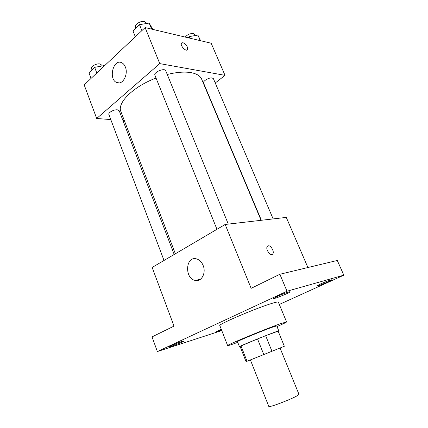 <?xml version="1.0" encoding="UTF-8"?>
<svg xmlns="http://www.w3.org/2000/svg" width="428" height="428" viewBox="0 0 428 428"><rect width="100%" height="100%" fill="white"/><g stroke="black" fill="none" stroke-linecap="round" stroke-linejoin="round"><path stroke-width="0.64" d="M250.396 359.932L268.816 406.488C268.42 407.884 289.028 400.217 296.379 396.2L298.979 394.365L280.051 348.007M240.996 345.936L257.528 338.939L263.798 354.561L246.073 361.655L240.092 346.461L240.996 345.936L247.047 361.275M284.347 346.273L278.141 331.144L284.347 346.273L263.798 354.561M278.141 331.144L265.66 335.702L271.962 351.276M257.528 338.939L265.66 335.702M278.211 331.267L278.794 330.903C279.784 329.822 238 346.621 239.461 346.712L240.135 346.573M239.461 346.712L237.481 341.683C236.138 341.571 262.744 330.544 272.925 327.019L276.739 325.901L278.794 330.903M237.743 342.352C231.345 344.711 227.974 345.797 227.637 345.61C225.428 345.514 265.965 328.72 281.062 323.52L286.567 321.926C286.45 322.295 283.266 323.841 277.012 326.564M227.637 345.61L219.853 325.628C217.333 324.659 257.372 307.561 272.668 303.163C276.269 302.093 278.168 301.745 278.35 302.115L286.567 321.926M171.484 345.562C175.608 343.62 184.077 340.544 183.912 341.041C184.452 341.49 169.333 347.445 169.418 346.744L171.484 345.562M277.018 296.534C282.015 294.186 290.163 291.227 290.061 291.789C290.719 292.404 273.588 299.37 273.631 298.476L277.018 296.534M320.305 284.074C324.906 281.956 331.818 279.409 331.732 279.853C332.305 280.335 316.725 286.739 316.795 285.995L320.305 284.074M221.56 330.004L216.37 331.652L221.271 329.271M279.318 304.447L343.823 275.177L287.001 291.222L157.365 351.554L221.774 330.555M307.909 267.521L286.289 217.397L225.171 224.459L251.14 288.333L279.88 274.257L337.296 260.465L343.823 275.177M279.88 274.257L287.001 291.222M225.171 224.459L152.159 267.447L174.009 326.12L152.042 336.879L157.365 351.554M203.15 265.483C206.371 273.021 201.438 282.106 195.2 280.404C184.275 278.542 185.559 255.762 196.463 258.887C199.421 259.726 201.652 261.925 203.15 265.483M267.805 245.961L268.238 245.816C270.865 245.137 274.605 251.771 272.796 253.911C270.865 256.977 265.087 249.133 267.291 246.421L268.238 245.816C270.86 245.137 274.599 251.776 272.796 253.911L272.278 254.366M167.262 74.483C176.63 72.172 184.538 71.551 190.979 72.626C196.671 73.686 200.229 75.863 201.642 79.169L261.075 220.308M175.373 253.777L120.91 111.622C116.823 103.057 133.113 86.638 156.043 78.057M228.285 224.095L165.759 70.797C164.759 67.544 153.352 72.204 154.904 75.226L216.948 229.296M261.364 220.276L203.568 83.059C202.498 81.213 209.153 77.275 212.213 77.966L213.417 78.709L273.139 218.917M164.02 260.459L108.873 114.511C107.931 112.698 113.939 109.37 117.374 109.814L119.214 110.772L174.191 254.473M215.241 82.989L225.021 75.344L159.767 63.617L96.691 118.497L110.777 119.556M122.922 120.466L124.339 120.573M96.691 118.497L84.177 84.883L145.113 27.579L211.17 43.223L225.021 75.344M145.113 27.579L159.767 63.617M125.345 66.977C128.651 74.552 122.381 85.605 116.684 82.534C108.086 79.217 113.372 58.32 121.793 62.766C123.334 63.531 124.516 64.933 125.345 66.977M181.686 42.912L182.981 42.693C186.287 44.368 187.822 46.652 187.592 49.546C186.373 52.291 179.91 45.684 181.44 43.228L182.981 42.693C186.287 44.373 187.822 46.657 187.592 49.546L187.341 49.867M152.833 29.409L149.169 23.08L139.475 24.658L132.953 30.864L135.328 36.781M149.169 23.08L151.646 29.125M139.475 24.658L141.887 30.618M135.906 28.055L135.532 27.125C134.226 24.621 140.876 20.448 144.487 21.534L146.167 22.77L146.472 23.519M104.293 65.966L103.977 65.623L94.652 67.34L88.949 72.771L91.068 78.399M103.977 65.623L104.159 66.094M94.652 67.34L96.803 73.011M91.999 69.86L91.576 68.731C90.527 66.629 96.375 63.221 99.847 63.933L101.746 65.12L102.073 65.971M200.593 40.719L197.886 35.075L189.283 36.589L187.972 37.728M197.886 35.075L200.267 40.639M189.283 36.589L189.968 38.204M185.249 37.086C187.437 34.513 190.128 33.352 193.328 33.593L194.585 34.502L195.045 35.578M200.395 279.297L195.2 280.404M119.407 82.904L116.684 82.534"/></g></svg>
